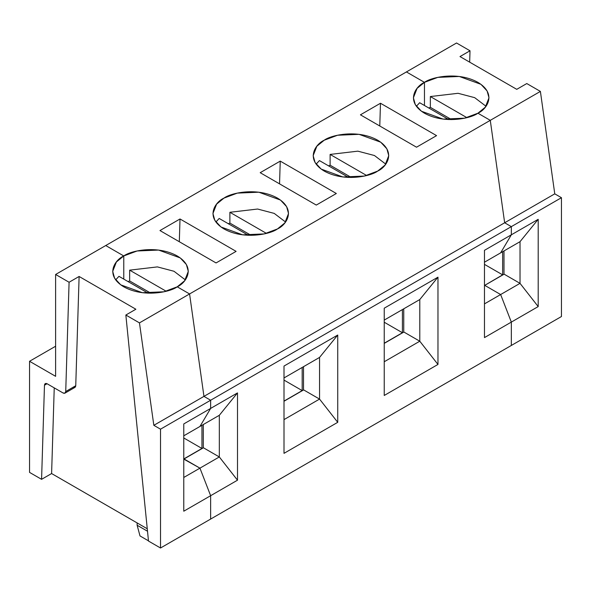 <?xml version="1.0" encoding="UTF-8"?>
<svg xmlns="http://www.w3.org/2000/svg" width="591" height="591" viewBox="0 0 591 591"><rect width="100%" height="100%" fill="white"/><g stroke="black" fill="none" stroke-linecap="round" stroke-linejoin="round"><path stroke-width="0.89" d="M64.944 393.155L74.968 387.364L75.744 385.738L65.727 391.53L75.744 385.738L79.113 276.47L135.871 309.233L79.113 276.47L69.088 282.254L65.727 391.53L64.944 393.155L63.052 392.963L47.147 383.781L63.052 392.963C64.626 393.695 65.512 393.214 65.727 391.53L69.088 282.254L55.613 274.475L55.613 376.327L29.55 361.278L29.55 472.386L41.577 479.331L44.473 385.221C44.687 383.537 45.573 383.057 47.147 383.781L45.256 383.596L44.473 385.221L47.051 383.729L44.473 385.221L41.577 479.331L51.602 473.546L147.262 528.775L51.602 473.546L54.239 387.873L51.602 473.546L41.577 479.331L29.55 472.386L29.55 361.278L55.613 376.327L55.613 274.475L69.088 282.254L79.113 276.47L75.744 385.738C75.537 387.423 74.643 387.903 73.077 387.179M210.64 519.068L160.523 548.005L148.496 541.061L160.523 548.005L210.64 519.068L210.64 495.701L210.64 519.068L511.333 345.462L511.333 322.095L500.643 294.54L484.738 285.357L500.643 294.54L511.333 322.095L511.333 345.462L561.45 316.525L511.333 345.462L511.333 322.095L538.202 306.581L511.333 322.095L511.333 345.462L210.64 519.068L210.64 495.701L183.771 511.208L183.771 423.932L210.64 408.418L199.943 426.473L210.64 408.418L210.64 400.24L210.64 408.418L183.771 423.932L183.771 511.208L210.64 495.701L199.943 468.146L210.64 495.701L210.64 519.068M140.001 535.934L137.134 525.244L137.134 522.924L137.134 525.244L147.506 531.228L137.134 525.244L140.001 535.934L148.467 540.824L140.001 535.934M105.73 245.538L123.77 255.955L123.77 279.1L123.77 255.955L105.73 245.538L55.613 274.475L406.423 71.932L424.464 82.348L406.423 71.932L456.54 42.995L406.423 71.932L424.464 82.348C431.208 77.214 457.774 71.134 477.92 82.348C497.341 93.984 486.814 109.32 477.92 113.213L490.279 120.342L477.92 113.213L485.307 107.185L488.993 97.781L487.087 90.933L480.956 84.328L459.281 76.461L437.798 77.377L424.464 82.348L424.464 105.494L424.464 82.348L424.464 105.494L424.464 82.348L406.423 71.932L105.73 245.538L123.77 255.955L116.39 261.983L112.696 271.387L114.61 278.235L120.734 284.84L142.409 292.708L163.899 291.791L177.226 286.82L189.578 293.949L203.954 396.384L210.64 400.24L160.523 429.177L160.523 548.005L160.523 429.177L153.837 425.321L139.461 322.885L125.846 315.025L148.496 541.061L125.846 315.025L139.461 322.885L189.578 293.949L177.226 286.82C170.481 291.954 143.916 298.027 123.77 286.82C104.348 275.184 114.876 259.848 123.77 255.955C130.515 250.82 157.08 244.74 177.226 255.955C196.648 267.59 186.121 282.926 177.226 286.82L189.578 293.949L139.461 322.885L153.837 425.321L203.954 396.384L189.578 293.949L203.954 396.384L153.837 425.321L160.523 429.177L210.64 400.24L203.954 396.384L504.655 222.777L490.279 120.342L504.655 222.777L554.764 193.841L540.396 91.413L490.279 120.342L540.396 91.413L526.78 83.553L516.756 89.337L459.99 56.566L470.015 50.782L456.54 42.995L470.015 50.782L469.668 62.151L470.015 50.782L459.99 56.566L516.756 89.337L526.78 83.553L540.396 91.413L554.764 193.841L561.45 197.704L561.45 316.525L561.45 197.704L511.333 226.634L504.655 222.777L511.333 226.634L511.333 234.812L511.333 226.634L561.45 197.704L554.764 193.841L504.655 222.777L511.333 226.634L511.333 234.812L538.202 219.305L538.202 306.581L520.021 283.348L500.643 294.54L520.021 283.348L504.116 274.165L484.738 285.357L504.116 274.165L520.021 283.348L520.021 241.682L520.021 283.348L538.202 306.581L538.202 219.305L520.021 241.682L538.202 219.305L511.333 234.812L500.643 252.867L511.333 234.812L500.643 252.867L520.021 241.682L500.643 252.867L511.333 234.812L511.333 226.634L504.655 222.777L490.279 120.342L504.655 222.777L203.954 396.384L210.64 400.24L511.333 226.634L210.64 400.24L210.64 408.418L237.501 392.912L237.501 480.188L210.64 495.701L237.501 480.188L219.32 456.954L183.771 477.476L199.943 468.146L184.045 458.963L199.943 468.146L210.64 495.701L199.943 468.146L183.771 459.118L199.943 468.146L219.32 456.954L237.501 480.188L237.501 392.912L210.64 408.418L210.64 400.24L203.954 396.384L189.578 293.949L490.279 120.342L189.578 293.949L177.226 286.82L184.606 280.791L188.3 271.387L186.387 264.539L180.262 257.935L158.58 250.067L137.097 250.983L123.77 255.955L105.73 245.538M135.871 309.233L125.846 315.025L135.871 309.233M55.613 346.23L29.55 361.278L55.613 346.23M115.673 279.875L118.961 276.329L115.673 279.875M148.127 293.166L118.961 276.329L148.127 293.166M183.771 435.811L199.943 426.473L183.771 435.811M484.605 285.431L502.645 274.859L484.605 285.431M428.778 107.983L430.351 107.355L430.351 96.547L458.077 93.297L474.676 97.655L486.016 106.269L474.676 97.655L458.077 93.297L430.351 96.547L430.351 107.355L428.778 107.983M451.568 119.604L430.351 107.355L451.568 119.604M466.875 117.639L430.351 96.547L466.875 117.639M503.983 274.246L503.983 250.939L503.983 274.246M502.645 251.714L502.645 274.859L484.472 264.369L502.645 274.859L502.645 251.714M484.738 285.357L500.643 294.54L511.333 322.095L484.472 337.601L484.472 250.325L511.333 234.812L484.472 250.325L484.472 337.601L511.333 322.095L500.643 294.54L484.472 303.877L500.643 294.54L484.738 285.357M477.92 113.213L490.279 120.342L477.92 113.213C471.182 118.348 444.617 124.42 424.464 113.213C405.049 101.578 415.576 86.242 424.464 82.348L417.083 88.377L413.397 97.781L415.303 104.629L421.427 111.234L443.11 119.101L464.592 118.185L477.92 113.213M437.968 364.448L384.239 395.468L384.239 308.192L437.968 277.172L437.968 364.448L419.787 341.214L384.239 361.744L419.787 341.214L437.968 364.448L437.968 277.172L384.239 308.192L384.239 395.468L437.968 364.448M337.734 422.321L284.005 453.341L284.005 366.058L337.734 335.038L337.734 422.321L319.554 399.088L284.005 419.61L319.554 399.088L337.734 422.321L337.734 335.038L284.005 366.058L284.005 453.341L337.734 422.321M377.693 171.08C370.949 176.214 344.383 182.294 324.23 171.08C304.816 159.452 315.343 144.108 324.23 140.215C330.975 135.08 357.54 129.008 377.693 140.215C397.108 151.85 386.58 167.187 377.693 171.08L385.073 165.052L388.76 155.647L386.854 148.799L380.722 142.195L359.047 134.327L337.564 135.243L324.23 140.215L316.85 146.243L313.164 155.647L315.069 162.495L321.201 169.1L342.876 176.968L364.359 176.059L377.693 171.08M360.429 114.824L380.478 103.248L436.572 135.635L416.522 147.203L360.429 114.824L416.522 147.203L436.572 135.635L380.478 103.248L360.429 114.824M277.46 228.946C270.715 234.08 244.149 240.16 224.004 228.946C204.582 217.318 215.109 201.982 224.004 198.088C230.749 192.954 257.307 186.874 277.46 198.088C296.874 209.716 286.354 225.053 277.46 228.946L284.84 222.925L288.526 213.521L286.62 206.673L280.496 200.068L258.814 192.201L237.331 193.109L224.004 198.088L216.616 204.109L212.93 213.521L214.836 220.362L220.968 226.974L242.642 234.834L264.125 233.925L277.46 228.946M260.195 172.69L280.245 161.114L336.338 193.501L316.288 205.077L260.195 172.69L316.288 205.077L336.338 193.501L280.245 161.114L260.195 172.69M159.962 230.556L180.011 218.98L236.105 251.367L216.055 262.943L159.962 230.556L216.055 262.943L236.105 251.367L180.011 218.98L159.962 230.556M416.367 106.269L419.662 102.723L416.367 106.269M448.828 119.559L419.662 102.723L448.828 119.559M328.544 165.857L330.118 165.221L330.118 154.421L357.851 151.163L374.45 155.522L385.783 164.135L374.45 155.522L357.851 151.163L330.118 154.421L330.118 165.221L328.544 165.857M316.141 164.135L319.428 160.589L316.141 164.135M351.342 177.47L330.118 165.221L351.342 177.47M366.642 175.505L330.118 154.421L366.642 175.505M379.777 125.986L380.478 103.248L379.777 125.986M384.239 320.078L419.787 299.548L437.968 277.172L419.787 299.548L419.787 341.214L419.787 299.548L384.239 320.078M403.749 308.812L403.749 332.112L403.749 308.812M403.882 332.039L419.787 341.214L403.882 332.039L384.239 343.378L403.882 332.039M402.412 309.581L402.412 332.733L384.239 343.223L402.412 332.733L384.239 322.235L402.412 332.733L402.412 309.581M484.472 262.205L500.643 252.867L484.472 262.205M348.594 177.433L319.428 160.589L348.594 177.433M228.311 223.723L229.884 223.088L229.884 212.287L257.617 209.037L274.217 213.395L285.556 222.002L274.217 213.395L257.617 209.037L229.884 212.287L229.884 223.088L228.311 223.723M251.109 235.344L229.884 223.088L251.109 235.344M266.415 233.371L229.884 212.287L266.415 233.371M279.543 183.86L280.245 161.114L279.543 183.86M284.005 377.945L319.554 357.422L337.734 335.038L319.554 357.422L319.554 399.088L319.554 357.422L284.005 377.945M303.515 366.679L303.515 389.979L303.515 366.679M303.656 389.905L319.554 399.088L303.656 389.905L284.005 401.245L303.656 389.905M302.186 367.447L302.186 390.599L284.005 401.09L302.186 390.599L284.005 380.102L302.186 390.599L302.186 367.447M199.943 426.473L210.64 408.418L199.943 426.473L219.32 415.288L237.501 392.912L219.32 415.288L219.32 456.954L219.32 415.288L199.943 426.473M123.77 279.1L123.77 255.955L123.77 279.1M219.195 218.456L248.36 235.299L219.195 218.456L215.907 222.002M128.077 281.589L129.651 280.954L129.651 270.153L157.383 266.903L173.983 271.262L185.323 279.875L173.983 271.262L157.383 266.903L129.651 270.153L129.651 280.954L128.077 281.589M150.875 293.21L129.651 280.954L150.875 293.21M166.182 291.245L129.651 270.153L166.182 291.245M179.309 241.726L180.011 218.98L179.309 241.726M203.289 424.545L203.289 447.852L203.289 424.545M203.422 447.771L219.32 456.954L203.422 447.771L184.045 458.963L203.422 447.771M201.952 425.321L201.952 448.466L183.904 458.882L201.952 448.466L183.771 437.975L201.952 448.466L201.952 425.321"/></g></svg>
